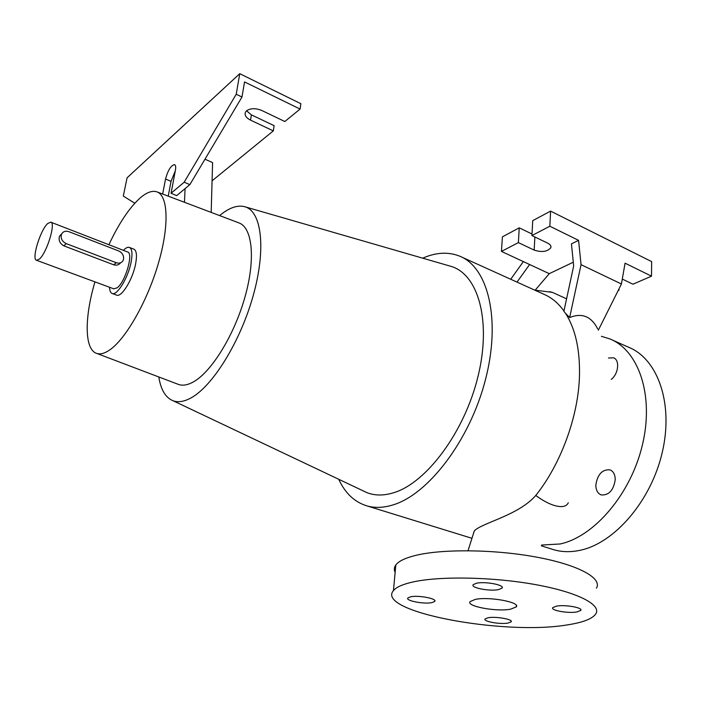 <?xml version="1.0" encoding="UTF-8"?>
<svg xmlns="http://www.w3.org/2000/svg" width="701" height="701" viewBox="0 0 701 701"><rect width="100%" height="100%" fill="white"/><g stroke="black" fill="none" stroke-linecap="round" stroke-linejoin="round"><path stroke-width="1.05" d="M475.322 599.399L470.143 601.563C465.701 606.251 496.527 611.991 510.591 609.187L516.251 606.9C520.861 602.273 489.053 596.385 475.322 599.399M608.459 357.992L613.541 357.825C619.982 359.937 618.545 373.948 611.254 379.39M595.85 484.943C597.55 474.349 602.238 469.311 609.931 469.845C613.393 471.274 615.163 474.551 615.224 479.694C613.55 490.332 608.889 495.405 601.23 494.932C597.664 493.495 595.876 490.165 595.85 484.943M556.48 606.128L552.747 607.618C550.267 610.378 568.099 613.577 576.862 611.955L580.778 610.431C583.311 607.679 565.129 604.446 556.48 606.128M488.115 617.747L485.083 618.93C482.709 621.419 500.076 624.556 507.953 623.093L511.134 621.866C513.57 619.404 495.887 616.214 488.115 617.747M410.497 596.823L407.903 597.944C405.073 600.713 424.123 604.376 431.974 602.606L434.716 601.44C437.608 598.698 418.225 594.974 410.497 596.823M476.443 583.241L473.21 584.669C470.213 587.78 489.824 591.556 498.63 589.585L502.056 588.113C505.106 585.02 485.118 581.19 476.443 583.241M412.705 582.032C439.334 575.994 492.093 576.818 534.767 584.476C577.545 592.108 602.001 604.832 595.71 614.023C592.179 618.922 582.697 622.549 567.258 624.906C503.651 635.737 375.105 611.693 393.445 590.619C396.214 587.175 402.637 584.31 412.705 582.032M395.136 572.358C393.874 569.799 394.102 567.337 395.828 564.962C398.606 561.238 405.003 558.101 415.01 555.56C441.472 548.83 493.784 549.216 536.063 557.032C578.456 564.804 602.676 578.237 596.42 588.174M134.802 203.229L123.306 196.07L127.083 177.809L239.751 73.675L300.869 103.704L300.081 109.067L284.816 121.518L261.824 110.495C255.646 108.015 250.564 108.112 246.559 110.793L245.569 111.976C244.255 114.99 245.902 117.707 250.529 120.125L273.32 130.885L212.07 180.823M123.56 259.16C123.919 255.471 122.289 252.728 118.679 250.958L68.926 231.689C65.438 230.611 62.95 231.496 61.469 234.353C60.452 238.384 62.047 241.477 66.253 243.633L116.27 262.717C119.284 263.672 121.536 262.971 123.034 260.623L123.56 259.16M601.405 336.314L609.94 338.951C638.585 350.395 654.199 395.066 642.528 444.443C631.066 493.828 594.264 536.747 560.125 543.976L541.654 545.045M611.815 339.783L628.718 347.302C657.696 358.903 673.722 403.338 662.305 452.206C651.098 501.075 614.33 543.371 579.946 550.329C570.658 552.283 561.939 552.09 553.79 549.742L551.424 548.988M108.9 244.728C118.811 223.54 129.15 208.022 139.911 198.181C146.465 192.46 152.091 190.33 156.787 191.82C168.214 195.43 169.476 225.915 158.198 263.97C147.026 301.991 125.461 339.468 109.435 350.141C104.589 353.4 100.427 354.522 96.948 353.497C84.365 350.071 84.243 317.825 94.959 281.872M157.208 191.978L238.726 222.822C252.369 227.273 255.812 258.599 245.017 296.856C234.336 335.087 211.43 372.082 193.292 381.966C187.815 384.989 183.005 385.857 178.851 384.577L177.432 384.034M219.597 215.584L221.744 213.875C230.471 207.242 238.235 204.885 245.035 206.804C261.666 211.465 266.301 248.89 253.254 295.428C240.355 341.93 212.342 386.803 190.549 398.168C183.942 401.673 178.168 402.558 173.217 400.814C165.681 397.853 160.871 389.896 158.794 376.963M449.832 266.021L450.778 266.292C477.977 273.907 491.69 320.357 478.1 376.06C464.737 431.746 426.602 482.787 393.866 492.672C383.938 495.773 374.982 495.773 366.982 492.672L362.452 490.525M129.536 247.462L133.76 249.109C136.537 250.406 137.159 255.304 135.635 263.804C132.839 279.156 121.685 297.469 116.716 295.147L116.489 295.068M109.54 287.261C109.689 290.845 110.592 292.922 112.239 293.509C117.155 295.813 128.301 277.438 131.122 262.069C132.664 253.56 132.068 248.662 129.317 247.374C127.722 246.901 125.751 247.891 123.402 250.353M61.749 233.775L59.497 236.184C58.385 240.312 59.83 243.527 63.826 245.841L113.693 264.803C116.559 265.644 118.863 264.969 120.616 262.779M47.677 223.558L50.717 222.138C56.089 222.655 46.871 252.903 39.422 259.055L36.592 260.299C31.282 259.615 40.211 230.165 47.677 223.558M113.711 288.803L117.093 287.848C125.313 282.284 133.83 252.895 127.556 251.966L50.866 222.199M422.685 258.178C436.022 252.316 448.377 251.65 459.751 256.18C488.159 267.361 501.241 319.638 485.32 380.222C469.609 440.798 427.978 494.801 392.683 505.009C383.473 507.787 375.009 508.111 367.289 505.991C354.732 502.258 345.207 493.355 338.723 479.274M473.482 533.251L474.551 530.639C482.709 522.631 518.521 515.314 535.783 495.458C560.721 464.29 578.343 416.639 579.464 376.157C580.086 349.773 575.433 328.822 565.514 313.303L569.641 317.535C582.014 312.576 591.381 316.396 597.743 329.006M535.222 290.1L549.269 273.662L501.452 251.414L518.372 242.607L534.171 250.099C541.882 252.526 547.428 251.729 550.82 247.716C551.337 245.998 550.329 244.5 547.805 243.212L531.919 235.562L549.856 226.23L578.57 240.338L571.446 243.852L573.663 265.959L563.893 311.297L565.514 313.303M563.955 310.999C558.241 303.077 551.538 297.496 543.853 294.262L461.6 257.013M549.619 291.695L552.37 292.361L566.574 298.828M300.081 109.067L244.535 81.921L241.985 97.01L189.848 184.635L185.09 188.613L184.468 202.291M204.972 159.206L212.587 162.588L211.185 212.394M185.09 188.613L176.67 195.64L171.062 193.274L175.39 170.431C175.969 167.118 175.697 165.173 174.567 164.612C170.983 165.383 167.977 170.185 165.541 179.018L162.65 194.037M175.329 170.764L171.035 181.366L168.231 196.149M622.295 279.077L632.959 284.212L651.501 276.159L625.064 263.173L621.437 284.001L581.05 264.671L569.641 317.535M621.437 284.001L598.365 330.136M529.632 264.522L516.987 282.1M510.731 279.261L523.349 261.604M549.269 273.662L573.287 262.209M618.116 290.652L618.922 290.293L618.413 290.048M501.452 251.414L502.398 236.833L519.248 227.843L531.998 233.994M618.922 290.293L618.957 288.961M651.501 276.159L651.658 261.613L550.583 211.115L532.734 220.64L531.919 235.562M549.856 226.23L550.583 211.115M578.57 240.338L581.05 264.671M518.372 242.607L519.248 227.843M273.32 130.885L274.126 125.663L251.387 114.868L246.559 110.793M239.751 73.675L236.228 94.241L184.17 182.199L189.848 184.635M184.17 182.199L171.062 193.274M236.228 94.241L241.985 97.01M568.301 502.792C566.312 506.919 561.256 507.682 553.133 505.097C547.612 503.178 541.829 499.971 535.783 495.458M471.773 538.272L470.546 537.869M66.253 243.633L63.826 245.841M116.27 262.717L113.693 264.803M534.171 250.099L534.872 236.982M165.541 179.018L171.035 181.366M250.529 120.125L251.387 114.868M245.035 206.804L450.778 266.292M116.716 295.147L112.239 293.509M552.37 292.361L534.661 290.1M367.289 505.991L471.782 538.254M36.592 260.299L113.895 288.873M468.023 550.697L474.323 530.876M173.217 400.814L366.982 492.672M96.948 353.497L178.851 384.577M541.33 545.799L553.79 549.742M61.469 234.353L59.497 236.184M550.82 247.716L550.89 246.235M393.445 590.619L395.828 564.962M502.118 587.079L502.056 588.113M434.786 600.564L434.716 601.44M511.169 621.139L511.134 621.866M580.814 609.59L580.778 610.431M516.33 605.454L516.251 606.9"/></g></svg>
